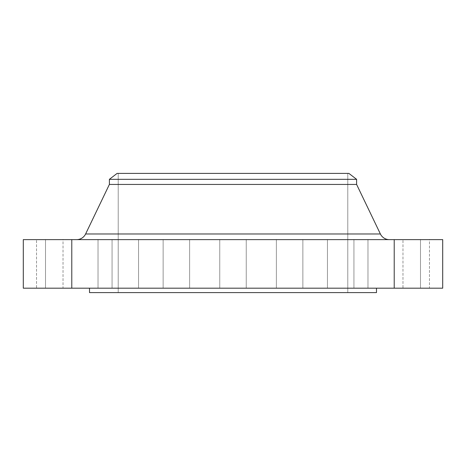 <?xml version="1.0" encoding="UTF-8"?>
<svg xmlns="http://www.w3.org/2000/svg" width="466" height="466" viewBox="0 0 466 466"><rect width="100%" height="100%" fill="white"/><g stroke="black" fill="none" stroke-linecap="round" stroke-linejoin="round"><path stroke-width="0.35" stroke-dasharray="2.33 1.75" d="M71.537 239.623L98.023 239.623L98.023 288.186L71.537 288.186L71.537 239.623L98.023 239.623L98.023 288.186L71.537 288.186L71.537 239.623L98.023 239.623L71.537 239.623L98.023 239.623L71.537 239.623L71.537 288.186L98.023 288.186L71.537 288.186L98.023 288.186L71.537 288.186L98.023 288.186L98.023 239.623L71.537 239.623L71.537 288.186L98.023 288.186L98.023 239.623L71.537 239.623M112.067 239.623L138.553 239.623L138.553 288.186L112.067 288.186L112.067 239.623L138.553 239.623L138.553 288.186L112.067 288.186L112.067 239.623L138.553 239.623L112.067 239.623L138.553 239.623L112.067 239.623L112.067 288.186L138.553 288.186L112.067 288.186L138.553 288.186L112.067 288.186L138.553 288.186L138.553 239.623L112.067 239.623L112.067 288.186L138.553 288.186L138.553 239.623L112.067 239.623M163.141 239.623L189.627 239.623L189.627 288.186L163.141 288.186L163.141 239.623L189.627 239.623L189.627 288.186L163.141 288.186L163.141 239.623L189.627 239.623L163.141 239.623L189.627 239.623L163.141 239.623L163.141 288.186L189.627 288.186L163.141 288.186L189.627 288.186L163.141 288.186L189.627 288.186L189.627 239.623L163.141 239.623L163.141 288.186L189.627 288.186L189.627 239.623L163.141 239.623M219.754 239.623L246.246 239.623L246.246 288.186L219.754 288.186L219.754 239.623L246.246 239.623L246.246 288.186L219.754 288.186L219.754 239.623L442.7 239.623L23.3 239.623L246.246 239.623L219.754 239.623L246.246 239.623L219.754 239.623L219.754 288.186L233 288.186L23.3 288.186L442.7 288.186L219.754 288.186L246.246 288.186L219.754 288.186L246.246 288.186L246.246 239.623L219.754 239.623L219.754 288.186L246.246 288.186L246.246 239.623L219.754 239.623M276.373 239.623L302.859 239.623L302.859 288.186L276.373 288.186L276.373 239.623L302.859 239.623L302.859 288.186L276.373 288.186L276.373 239.623L302.859 239.623L276.373 239.623L302.859 239.623L276.373 239.623L276.373 288.186L302.859 288.186L276.373 288.186L302.859 288.186L276.373 288.186L302.859 288.186L302.859 239.623L276.373 239.623L276.373 288.186L302.859 288.186L302.859 239.623L276.373 239.623M327.447 239.623L353.933 239.623L353.933 288.186L327.447 288.186L327.447 239.623L353.933 239.623L353.933 288.186L327.447 288.186L327.447 239.623L353.933 239.623L327.447 239.623L353.933 239.623L327.447 239.623L327.447 288.186L353.933 288.186L327.447 288.186L353.933 288.186L327.447 288.186L353.933 288.186L353.933 239.623L327.447 239.623L327.447 288.186L353.933 288.186L353.933 239.623L327.447 239.623M367.977 239.623L394.463 239.623L394.463 288.186L367.977 288.186L367.977 239.623L394.463 239.623L394.463 288.186L367.977 288.186L367.977 239.623L394.463 239.623L367.977 239.623L394.463 239.623L367.977 239.623L367.977 288.186L394.463 288.186L367.977 288.186L394.463 288.186L367.977 288.186L394.463 288.186L394.463 239.623L367.977 239.623L367.977 288.186L394.463 288.186L394.463 239.623L367.977 239.623M394.003 239.623L420.489 239.623L420.489 288.186L394.003 288.186L394.003 239.623L420.489 239.623L420.489 288.186L394.003 288.186L394.003 239.623L420.489 239.623L394.003 239.623L420.489 239.623L394.003 239.623L394.003 288.186L420.489 288.186L394.003 288.186L420.489 288.186L394.003 288.186L420.489 288.186L420.489 239.623L394.003 239.623L394.003 288.186L420.489 288.186L420.489 239.623L394.003 239.623M402.968 239.623L429.454 239.623L429.454 288.186L402.968 288.186L402.968 239.623L429.454 239.623L402.968 239.623L402.968 288.186L429.454 288.186L402.968 288.186L429.454 288.186L429.454 239.623L402.968 239.623M45.511 239.623L71.997 239.623L71.997 288.186L45.511 288.186L45.511 239.623L71.997 239.623L71.997 288.186L45.511 288.186L45.511 239.623L71.997 239.623L45.511 239.623L71.997 239.623L45.511 239.623L45.511 288.186L71.997 288.186L45.511 288.186L71.997 288.186L45.511 288.186L71.997 288.186L71.997 239.623L45.511 239.623L45.511 288.186L71.997 288.186L71.997 239.623L45.511 239.623M36.546 239.623L63.032 239.623L63.032 288.186L36.546 288.186L36.546 239.623L63.032 239.623L36.546 239.623L36.546 288.186L63.032 288.186L36.546 288.186L63.032 288.186L63.032 239.623L36.546 239.623M380.396 233.984L85.604 233.984M76.651 239.623L389.349 239.623L76.651 239.623M376.481 288.186L89.519 288.186L376.481 288.186M118.218 173.399L347.782 173.399L347.782 292.601L118.218 292.601L118.218 173.399L118.218 292.601L347.782 292.601L347.782 173.399L118.218 173.399M376.481 292.601L89.519 292.601L376.481 292.601M118.218 292.601L347.782 292.601L118.218 292.601M89.519 288.186L375.788 288.186L89.519 288.186M347.782 233.984L118.218 233.984M109.388 184.437L356.612 184.437L109.388 184.437M109.388 179.328L356.612 179.328L109.388 179.328M130.795 173.399L343.896 173.399M345.58 173.399L120.42 173.399"/><path stroke-width="0.7" d="M343.896 173.399L130.795 173.399L348.888 173.399L356.612 179.328L356.612 184.437L380.396 233.984A9.932 9.932 0 0 0 389.349 239.623A9.932 9.932 0 0 1 380.396 233.984L356.612 184.437L356.612 179.328L348.888 173.399L117.112 173.399L109.388 179.328L356.612 179.328L109.388 179.328L109.388 184.437L356.612 184.437L109.388 184.437L85.604 233.984A9.932 9.932 0 0 1 76.651 239.623A9.932 9.932 0 0 0 85.604 233.984L347.782 233.984M442.7 288.186L442.7 239.623L23.3 239.623L23.3 288.186L442.7 288.186L23.3 288.186L23.3 239.623L442.7 239.623L442.7 288.186M376.481 292.601L376.481 288.186L376.481 292.601L89.519 292.601L376.481 292.601M89.519 288.186L89.519 292.601L89.519 288.186M118.218 233.984L85.604 233.984L109.388 184.437L109.388 179.328L117.112 173.399L130.795 173.399M120.42 173.399L345.58 173.399M85.604 233.984L380.396 233.984"/></g></svg>

